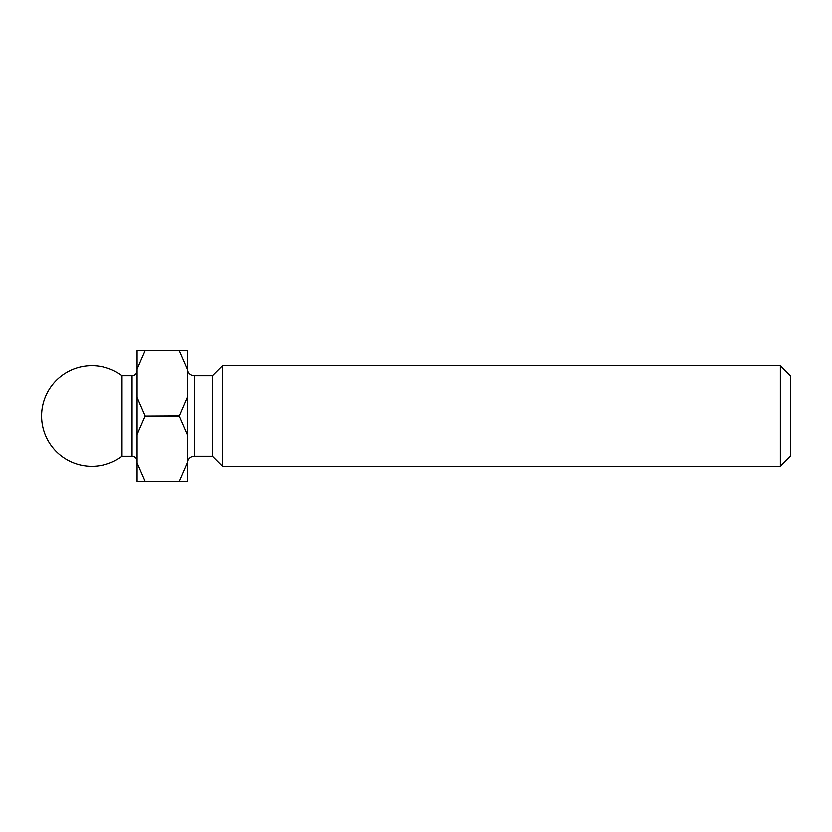 <?xml version="1.0" encoding="UTF-8"?>
<svg xmlns="http://www.w3.org/2000/svg" width="832" height="832" viewBox="0 0 832 832"><rect width="100%" height="100%" fill="white"/><g stroke="black" fill="none" stroke-linecap="round" stroke-linejoin="round"><path stroke-width="1.25" d="M780.354 365.747L790.4 375.794L790.4 456.206L780.354 466.253L780.354 365.747L222.518 365.747L222.518 466.253L780.354 466.253M137.082 370.77A5.023 5.023 0 0 1 132.059 375.794L122.013 375.794A50.253 50.253 0 0 0 41.6 416A50.253 50.253 0 0 0 122.013 456.206L122.013 375.794M137.082 461.23A5.023 5.023 0 0 0 132.059 456.206L122.013 456.206M187.335 463.237A7.041 7.041 0 0 1 194.376 456.206L212.472 456.206L212.472 375.794L194.376 375.794L194.376 456.206M187.335 368.763A7.041 7.041 0 0 0 194.376 375.794M212.472 456.206L222.518 466.253M212.472 375.794L222.518 365.747M187.335 369.19L179.296 350.761L187.335 350.667L187.335 481.333L179.296 481.333L187.335 462.81M187.335 434.522L179.296 416.094L187.335 397.478M179.296 416.094L145.122 416.094L179.296 415.906M179.296 481.333L145.122 481.333L179.296 481.239M179.296 350.761L145.122 350.761L179.296 350.667M145.122 416.094L137.082 434.522L137.082 397.478L145.122 415.906M145.122 481.333L137.082 481.333L137.082 462.81L145.122 481.239M145.122 350.761L137.082 369.19L137.082 350.667L145.122 350.667M137.082 434.522L137.082 462.81M137.082 369.19L137.082 397.478M132.059 456.206L132.059 375.794"/></g></svg>
